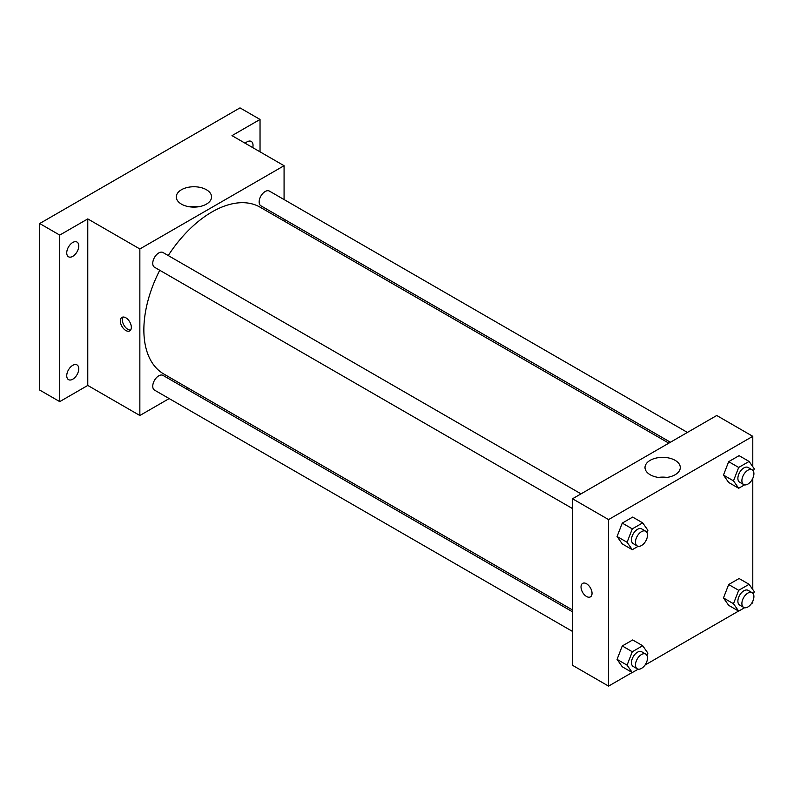 <?xml version="1.0" encoding="UTF-8"?>
<svg xmlns="http://www.w3.org/2000/svg" width="794" height="794" viewBox="0 0 794 794"><rect width="100%" height="100%" fill="white"/><g stroke="black" fill="none" stroke-linecap="round" stroke-linejoin="round"><path stroke-width="1.19" d="M169.172 398.578L139.853 415.5L87.777 385.437L59.729 401.625L39.7 390.062L39.7 223.531L240.006 107.885L260.035 119.447L260.035 151.833M187.761 387.849L186.173 388.762M72.75 379.214A8.496 4.903 -60 0 1 68.502 379.631A8.496 4.903 -60 0 1 67.202 372.823A8.496 4.903 -60 0 1 72.75 365.339A8.496 4.903 -60 0 1 76.998 364.912A8.496 4.903 -60 0 1 78.298 371.731A8.496 4.903 -60 0 1 72.75 379.214M72.75 256.353A8.496 4.903 -60 0 1 68.502 256.77A8.496 4.903 -60 0 1 67.202 249.961A8.496 4.903 -60 0 1 72.75 242.478A8.496 4.903 -60 0 1 76.998 242.051A8.496 4.903 -60 0 1 78.298 248.859A8.496 4.903 -60 0 1 72.75 256.353M87.777 385.437L87.777 218.906L59.729 235.093L39.7 223.531M59.729 401.625L59.729 235.093M139.853 415.5L139.853 248.969L87.777 218.906M139.853 248.969L284.073 165.708L231.997 135.645L260.035 119.447M181.459 204.137A17.637 10.183 180 0 1 176.298 196.932A17.637 10.183 180 0 1 193.935 186.749A17.637 10.183 180 0 1 211.571 196.932A17.637 10.183 180 0 1 200.684 206.341A17.637 10.183 180 0 1 181.459 204.137M245.177 143.257A8.496 4.903 -60 0 1 247.013 141.868A8.496 4.903 -60 0 1 251.261 141.441A8.496 4.903 -60 0 1 252.74 147.615M159.743 270.268A96.312 55.61 120 0 0 143.863 329.927A96.312 55.61 120 0 0 163.802 374.014L572.514 609.981M668.826 443.161L260.114 207.194A96.312 55.61 120 0 0 168.239 255.549M284.073 165.708L284.073 199.562M284.073 219.194L284.073 221.03M687.415 432.432L269.414 191.096A8.496 4.903 120 0 0 262.864 193.379A8.496 4.903 120 0 0 259.152 201.934A8.496 4.903 120 0 0 260.918 205.815L670.414 442.238M572.514 611.817L163.008 375.393A8.496 4.903 120 0 0 156.458 377.666A8.496 4.903 120 0 0 152.756 386.221A8.496 4.903 120 0 0 154.512 390.112L572.514 631.438M572.514 508.577L154.512 267.25A8.496 4.903 -60 0 1 154.512 257.435A8.496 4.903 -60 0 1 163.008 252.532L581.01 493.858M131.338 327.327A7.791 4.496 60 0 1 129.73 330.89A7.791 4.496 60 0 1 121.939 326.394A7.791 4.496 60 0 1 121.939 317.401A7.791 4.496 60 0 1 127.943 319.486A7.791 4.496 60 0 1 131.338 327.327M130.603 330.076A7.791 4.496 60 0 1 123.953 325.222A7.791 4.496 60 0 1 123.08 317.044M189.657 206.817A17.637 10.183 180 0 1 198.212 206.817M632.163 672.488L608.561 686.115L572.514 665.293L572.514 498.771L716.734 415.5L752.781 436.323L752.781 466.683M752.781 601.247L752.781 602.845L751.392 603.648M738.569 611.062L644.996 665.084M728.674 482.484L723.473 475.08L728.674 461.661L739.085 455.657L728.674 461.661L723.473 475.08L728.674 482.484L738.688 488.26L733.487 480.856L738.688 467.448L749.099 461.443L754.3 468.847L753.397 471.179M622.268 666.771L617.067 659.367L622.268 645.959L632.679 639.954L622.268 645.959L617.067 659.367L622.268 666.771L632.282 672.558L627.081 665.154L632.282 651.745L642.693 645.73L647.894 653.134L646.991 655.477M752.781 478.375L752.781 589.555M608.561 686.115L608.561 519.584L752.781 436.323M728.674 605.346L723.473 597.942L728.674 584.533L739.085 578.518L728.674 584.533L723.473 597.942L728.674 605.346L738.688 611.132L733.487 603.728L738.688 590.309L749.099 584.305L754.3 591.709L753.397 594.041M622.268 543.91L617.067 536.506L622.268 523.097L632.679 517.083L622.268 523.097L617.067 536.506L622.268 543.91L632.282 549.696L627.081 542.292L632.282 528.873L642.693 522.869L647.894 530.273L646.991 532.615M608.561 519.584L572.514 498.771M650.177 474.743A17.637 10.183 180 0 1 645.006 467.547A17.637 10.183 180 0 1 662.653 457.354A17.637 10.183 180 0 1 680.289 467.547A17.637 10.183 180 0 1 669.402 476.956A17.637 10.183 180 0 1 650.177 474.743M592.036 593.307A7.791 4.496 60 0 1 590.428 596.87A7.791 4.496 60 0 1 582.637 592.374A7.791 4.496 60 0 1 582.637 583.382A7.791 4.496 60 0 1 588.642 585.466A7.791 4.496 60 0 1 592.036 593.307M590.428 596.87A7.791 4.496 60 0 1 582.637 592.374A7.791 4.496 60 0 1 582.637 583.382M658.375 477.422A17.637 10.183 180 0 1 666.92 477.422M638.178 546.292L632.282 549.696M645.74 531.236L641.741 528.923A8.496 4.903 120 0 0 635.19 531.196A8.496 4.903 120 0 0 631.478 539.751A8.496 4.903 120 0 0 633.245 543.642L637.245 545.954A8.496 4.903 120 0 0 645.74 541.051A8.496 4.903 120 0 0 645.74 531.236A8.496 4.903 120 0 0 639.2 533.508A8.496 4.903 120 0 0 635.488 542.064A8.496 4.903 120 0 0 637.245 545.954M627.081 542.292L617.067 536.506M632.282 528.873L622.268 523.097M642.693 522.869L632.679 517.083M744.574 484.866L738.688 488.26M752.146 469.8L748.137 467.487A8.496 4.903 120 0 0 741.596 469.77A8.496 4.903 120 0 0 737.884 478.325A8.496 4.903 120 0 0 739.641 482.206L743.65 484.529A8.496 4.903 120 0 0 752.146 479.616A8.496 4.903 120 0 0 752.146 469.8A8.496 4.903 120 0 0 745.596 472.083A8.496 4.903 120 0 0 741.894 480.638A8.496 4.903 120 0 0 743.65 484.529M733.487 480.856L723.473 475.08M738.688 467.448L728.674 461.661M749.099 461.443L739.085 455.657M638.178 669.153L632.282 672.558M645.74 654.097L641.741 651.785A8.496 4.903 120 0 0 635.19 654.058A8.496 4.903 120 0 0 631.478 662.613A8.496 4.903 120 0 0 633.245 666.503L637.245 668.816A8.496 4.903 120 0 0 645.74 663.913A8.496 4.903 120 0 0 645.74 654.097A8.496 4.903 120 0 0 639.2 656.37A8.496 4.903 120 0 0 635.488 664.925A8.496 4.903 120 0 0 637.245 668.816M627.081 665.154L617.067 659.367M632.282 651.745L622.268 645.959M642.693 645.73L632.679 639.954M744.574 607.728L738.688 611.132M752.146 592.671L748.137 590.359A8.496 4.903 120 0 0 741.596 592.632A8.496 4.903 120 0 0 737.884 601.187A8.496 4.903 120 0 0 739.641 605.078L743.65 607.39A8.496 4.903 120 0 0 752.146 602.477A8.496 4.903 120 0 0 752.146 592.671A8.496 4.903 120 0 0 745.596 594.944A8.496 4.903 120 0 0 741.894 603.5A8.496 4.903 120 0 0 743.65 607.39M733.487 603.728L723.473 597.942M738.688 590.309L728.674 584.533M749.099 584.305L739.085 578.518"/></g></svg>
